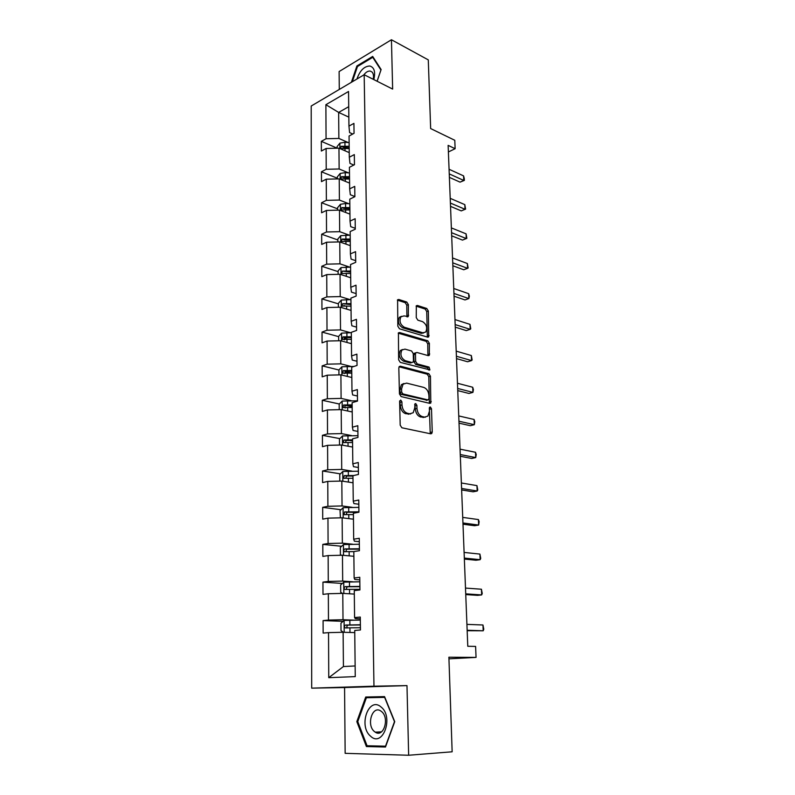 <?xml version="1.0" encoding="UTF-8"?>
<svg xmlns="http://www.w3.org/2000/svg" width="795" height="795" viewBox="0 0 795 795"><rect width="100%" height="100%" fill="white"/><g stroke="black" fill="none" stroke-linecap="round" stroke-linejoin="round"><path stroke-width="1.19" d="M400.73 400.074L399.617 401.366L400.193 425.186L401.892 427.78L430.751 433.832L431.745 433.514L432.241 431.963L431.486 408.769L430.353 406.99L429.648 407.209L429.409 411.253L427.889 416.103L424.619 417.117L422.254 416.59C419.174 415.477 417.415 412.744 416.978 408.401L416.898 405.371L415.735 403.582L414.99 403.81L414.752 407.885L413.221 412.734L409.803 413.798L407.378 413.261C404.208 412.118 402.409 409.355 401.982 404.953L401.912 401.892L400.73 400.074M408.65 755.25L406.98 685.608L344.573 687.546L345.149 753.332L408.65 755.25L452.146 751.792L448.887 657.207L476.056 657.405L475.609 646.415L467.778 646.275L448.132 145.366L455.128 148.705L454.79 140.288L430.651 128.561L428.286 59.883L391.448 39.75L339.117 71.55L339.276 89.447M408.392 304.644L406.762 302.04L398.772 299.477L397.599 299.785L397.818 326.169L399.478 328.782L427.67 337.14L428.734 336.851L428.346 311.024L426.766 308.48L417.435 305.479L416.332 305.767L416.252 317.603L417.862 320.176L422.523 321.617C426.577 324.29 427.64 327.759 425.732 332.022L422.87 332.797L404.327 327.262C400.173 324.608 399.05 321.101 400.968 316.748L404.029 315.903L408.282 316.559L408.392 304.644L406.792 305.23L405.162 302.637L397.381 300.142M406.98 685.608L373.968 686.194L364.18 74.74L392.641 89.08L391.448 39.75M400.392 366.197L399.259 366.535L398.822 367.956L399.448 393.962L401.127 396.576L429.777 403.363L430.801 403.055L430.443 376.224L428.833 373.69L400.392 366.197L399.239 366.555M398.623 359.767L398.424 332.866L399.577 332.539L427.79 340.807L429.389 343.341L429.31 355.345L428.267 355.643L416.948 352.483L415.865 352.791L415.447 354.173L415.646 361.357L417.276 363.921L429.081 367.101L429.906 369.874L400.302 362.381L398.623 359.767M352.761 134.017L349.591 132.596L348.945 126.117L353.924 123.374L354.053 133.321L349.055 136.024L349.303 157.221L354.322 154.598L354.461 164.724L349.412 167.308L349.661 188.872L354.739 186.378L354.868 196.683L349.78 199.138L350.029 221.099L355.156 218.724L355.286 229.218L350.158 231.544L350.406 253.893L355.574 251.657L355.713 262.34L350.535 264.536L350.794 287.293L356.011 285.196L356.15 296.078L350.913 298.125L351.181 321.299L356.448 319.352L356.597 330.432L351.31 332.33L351.579 355.941L356.895 354.143L357.044 365.432L351.708 367.181L351.986 391.22L357.353 389.59L357.502 401.087L352.115 402.677L352.394 427.173L357.82 425.703L357.969 437.419L352.533 438.84L352.821 463.813L358.297 462.511L358.446 474.456L352.95 475.698L353.248 501.148L358.774 500.025L358.933 512.199L353.387 513.262L353.686 539.209L359.27 538.275L359.429 550.687L353.825 551.571L354.133 578.015L359.777 577.279L359.936 589.94L354.272 590.615L354.58 617.596L360.284 617.049L360.453 629.968L354.729 630.445L355.256 676.605L328.752 677.688L328.534 632.631L323.138 633.078L323.088 620.597L328.464 620.08L328.335 593.736L322.999 594.382L322.949 582.129L328.275 581.423L328.146 555.576L322.859 556.411L322.81 544.386L328.087 543.502L327.957 518.141L322.72 519.145L322.671 507.349L327.898 506.296L327.769 481.402L322.581 482.575L322.541 470.998L327.719 469.775L327.59 445.339L322.452 446.681L322.412 435.312L327.53 433.921L327.411 409.942L322.323 411.442L322.283 400.283L327.361 398.732L327.242 375.18L322.194 376.83L322.154 365.869L327.182 364.17L327.073 341.045L322.064 342.844L322.035 332.081L327.013 330.233L326.904 307.526L321.945 309.464L321.905 298.89L326.844 296.903L326.735 274.593L321.826 276.66L321.786 266.275L326.685 264.159L326.576 242.227L321.707 244.433L321.667 234.227L326.526 231.981L326.417 210.436L321.587 212.772L321.558 202.735L326.367 200.36L326.258 179.183L321.478 181.638L321.438 171.78L326.208 169.285L326.109 148.476L321.369 151.04L321.329 141.341L326.059 138.737L325.89 104.701L348.548 91.475L348.945 126.117M373.968 686.194L311.7 688.152L311.203 106.033L364.18 74.74M348.488 172.863L339.137 168.987L338.958 148.168L349.243 152.62M338.958 148.168L326.109 148.476M339.137 168.987L326.208 169.285M353.835 165.042L349.959 163.392L349.303 157.221M348.836 203.729L339.405 200.052L339.217 178.885L349.601 183.098M339.217 178.885L326.258 179.183M339.405 200.052L326.367 200.36M354.868 196.544L350.317 194.735L349.661 188.872M349.184 235.121L339.674 231.673L339.485 210.128L349.949 214.113M339.485 210.128L326.417 210.436M339.674 231.673L326.526 231.981M355.276 228.324L350.694 226.635L350.029 221.099M349.542 267.06L339.952 263.841L339.763 241.918L350.317 245.655M339.763 241.918L326.576 242.227M339.952 263.841L326.685 264.159M355.693 260.68L351.072 259.091L350.406 253.893M349.909 299.576L340.23 296.585L340.041 274.275L350.684 277.753M340.041 274.275L326.735 274.593M340.23 296.585L326.844 296.903M356.12 293.603L351.45 292.133L350.794 287.293M350.277 332.658L340.518 329.915L340.32 307.208L351.062 310.418M340.32 307.208L326.904 307.526M340.518 329.915L327.013 330.233M356.548 327.133L351.847 325.781L351.181 321.299M350.655 366.336L340.807 363.852L340.608 340.727L351.44 343.669M340.608 340.727L327.073 341.045M340.807 363.852L327.182 364.17M356.995 361.258L352.245 360.036L351.579 355.941M351.042 400.62L341.105 398.404L340.906 374.852L351.827 377.516M340.906 374.852L327.242 375.18M341.105 398.404L327.361 398.732M357.442 396.019L352.652 394.926L351.986 391.22M351.43 435.541L341.413 433.593L341.204 409.614L352.225 411.969M341.204 409.614L327.411 409.942M341.413 433.593L327.53 433.921M357.899 431.427L353.059 430.463L352.394 427.173M351.827 471.097L341.721 469.438L341.512 445.011L352.622 447.058M341.512 445.011L327.59 445.339M341.721 469.438L327.719 469.775M358.356 467.49L353.487 466.675L352.821 463.813M352.235 507.319L342.039 505.948L341.82 481.064L353.04 482.794M341.82 481.064L327.769 481.402M342.039 505.948L327.898 506.296M358.833 504.239L353.914 503.573L353.248 501.148M352.652 544.217L342.357 543.164L342.138 517.803L353.457 519.205M342.138 517.803L327.957 518.141M342.357 543.164L328.087 543.502M359.32 541.693L354.351 541.166L353.686 539.209M353.069 581.811L342.685 581.075L342.456 555.238L353.884 556.291M342.456 555.238L328.146 555.576M342.685 581.075L328.275 581.423M359.807 579.863L354.799 579.495L354.133 578.015M353.497 620.13L343.013 619.732L342.784 593.388L354.312 594.084M342.784 593.388L328.335 593.736M343.013 619.732L328.464 620.08M360.314 618.778L355.256 618.58L354.58 617.596M328.752 677.688L343.42 666.548L343.122 632.273L354.759 632.601M343.122 632.273L328.534 632.631M344.573 687.546L311.7 688.152M448.937 658.836L476.056 657.405M448.39 151.964L455.128 148.705M348.717 106.689L338.65 112.423L338.869 138.439L348.15 142.524M348.836 117.133L338.65 112.423L325.89 104.701M343.42 666.548L355.136 665.952M338.869 138.439L326.059 138.737M343.102 621.332L323.088 620.597M342.327 583.46L322.949 582.129M341.631 546.264L322.81 544.386M340.995 509.734L322.671 507.349M340.399 473.86L322.541 470.998M352.553 441.036L349.621 440.48M339.863 438.621L322.412 435.312M352.165 406.811L346.232 405.51M339.346 404.009L322.283 400.283M351.559 373.123L344.96 371.503M338.909 370.003L322.154 365.869M347.972 339.207L344.305 338.193M338.63 336.643L322.035 332.081M345.249 305.936L343.828 305.499M338.372 303.859L321.905 298.89M338.104 271.642L321.786 266.275M337.855 239.971L321.667 234.227M337.597 208.846L321.558 202.735M337.348 178.239L321.438 171.78M337.11 148.148L321.329 141.341M365.72 697.016L356.826 721.631L366.416 746.565L385.486 747.012L394.737 721.661L384.551 696.609L365.72 697.016M377.128 81.269L381.123 69.543L372.686 56.445L356.915 65.955L351.38 82.302M399.666 400.889L400.332 405.41C400.76 409.813 402.558 412.575 405.718 413.708L407.378 413.261M410.667 413.897L405.718 413.708M425.395 417.206L420.605 417.017C417.524 415.914 415.765 413.191 415.328 408.849L414.702 404.416M430.244 433.722L429.34 407.865M429.34 403.254L428.813 376.711L427.203 374.177L399.08 366.793M401.674 392.074L402.846 393.903L427.978 399.925L429.012 398.663L428.912 395.532C428.485 391.279 426.756 388.566 423.725 387.394L406.593 383.111L403.055 384.194L401.594 388.874L401.674 392.074L400.024 392.551L401.207 394.38L402.846 393.903M427.024 400.183L401.207 394.38M403.9 383.488L401.415 384.681L399.945 389.351L401.594 388.874M400.024 392.551L399.945 389.351M398.225 333.175L426.18 341.333L427.79 340.807M427.899 355.544L427.77 343.867L426.18 341.333M415.258 352.98L414.245 353.308L413.817 354.699L414.016 361.864L415.646 364.428L427.452 367.608L429.081 367.101M428.515 369.904L427.452 367.608M404.963 349.124L401.942 349.999C399.915 354.491 401.028 358.048 405.261 360.682L411.919 362.48L413.012 362.162L413.44 360.751L413.241 353.566L411.601 350.983L404.963 349.124M402.459 349.532L400.322 350.535C398.295 355.017 399.398 358.575 403.631 361.198L405.261 360.682M411.959 362.49L410.29 362.987L403.631 361.198M406.891 316.788L406.792 305.23M401.405 316.33L399.358 317.324C397.44 321.667 398.563 325.175 402.707 327.818L404.327 327.262M423.725 332.936L421.251 333.344L402.707 327.818M427.342 337.04L426.746 311.59L425.166 309.046L416.103 306.145M373.153 696.857L372.895 697.583M373.898 745.919L385.744 746.306M384.85 697.324L366.376 697.762L384.631 697.374L394.489 721.641L385.535 746.187L367.052 745.76L357.76 721.621L356.826 721.631M373.948 746.038L366.416 746.565M357.71 66.363L356.915 65.955M353.636 632.572L354.759 632.552M343.45 632.283L341.015 630.634L340.956 623.191L344.165 620.418L360.324 620.06M360.383 624.771L345.646 625.029C344.334 625.695 344.146 626.649 345.1 627.881L360.423 627.752M347.495 627.941C346.451 626.639 346.709 625.705 348.25 625.118L360.393 624.969M467.162 630.713L483.211 630.783L467.142 630.256M482.963 624.989L483.797 629.203L483.211 630.783L482.963 624.989L466.913 624.373M353.209 594.014L354.312 594.014M342.476 593.398L340.707 592.265L340.648 584.971L343.828 582.129L359.837 581.791M359.897 586.412L345.298 586.621C344.006 587.276 343.808 588.201 344.712 589.403L359.926 589.333M346.958 589.453C346.123 588.161 346.431 587.267 347.872 586.789L359.897 586.71M352.781 556.192L353.874 556.192M341.482 555.258L340.399 554.612L340.34 547.457L343.49 544.555L359.35 544.237M359.41 548.769L344.951 548.918C343.688 549.574 343.48 550.488 344.334 551.65L353.825 551.631M346.471 551.69C345.805 550.428 346.153 549.583 347.495 549.176L359.41 549.176M465.751 594.581L477.447 595.356L481.671 594.918L465.721 593.845M481.422 589.224L482.247 593.468L481.671 594.918L481.422 589.224L465.492 588.071M464.359 559.084L475.966 560.236L480.15 559.68L464.32 558.09M479.902 554.085L480.727 558.358L480.15 559.68L479.902 554.085L464.091 552.426M370.54 736.17C382.743 748.055 394.072 717.03 381.113 707.043C368.88 695.883 358.028 725.944 370.54 736.17M374.326 731.47L375.27 732.175C383.637 738.078 389.818 717.885 381.56 711.565L380.775 710.978C372.408 705.046 366.167 724.941 374.326 731.47M357.76 721.621L366.376 697.762M373.799 79.589C375.628 71.898 374.296 67.366 369.804 66.005C364.199 66.224 359.916 70.556 356.935 79.023M373.203 79.281C373.849 76.032 373.471 73.607 372.05 72.027L370.192 71.063C367.986 70.874 365.829 72.186 363.722 75.008M352.304 81.756L357.472 66.512L372.756 57.31L380.924 70L377.088 81.249M373.491 57.687L372.756 57.31M352.364 519.065L353.457 519.075M340.419 517.843L340.041 510.638L343.162 507.677L358.873 507.379M358.933 511.831L344.603 511.93L343.967 514.604L353.397 514.604M346.024 514.633L347.137 512.258L358.297 512.328M462.988 524.203L474.516 525.724L478.65 525.058L462.938 522.971M478.411 519.562L479.137 521.669L478.65 525.058L478.411 519.562L462.72 517.396M351.956 482.635L353.03 482.644M339.803 481.114L339.753 474.506L342.844 471.485L358.406 471.206M353.825 475.499L344.265 475.619L343.609 478.242L352.98 478.252M345.606 478.262L346.779 476.026L352.96 476.076M461.647 489.939L473.085 491.807L477.179 491.022L461.587 488.458M476.95 485.626L477.765 489.949L477.179 491.022L476.95 485.626L461.368 482.982M351.559 446.86L352.622 446.889M339.515 445.061L339.465 439.019L342.526 435.948L357.949 435.69M352.543 439.854L343.937 439.983L343.261 442.547L352.573 442.577M345.209 442.557L346.421 440.45L352.553 440.539M460.325 456.26L471.683 458.467L475.738 457.582L460.255 454.541M475.509 452.276L476.225 454.502L475.738 457.582L475.509 452.276L460.047 449.165M351.171 411.74L352.225 411.77M339.227 409.663L339.177 404.178L342.218 401.058L357.502 400.809M352.145 404.874L343.619 404.983L342.923 407.497L352.175 407.537M345.189 407.984C344.414 406.861 344.712 406.046 346.073 405.52L352.155 405.639M409.693 413.827L410.459 414.006M459.023 423.149L470.302 425.693L474.317 424.699L458.944 421.221M474.088 419.482L474.804 421.777L474.317 424.699L474.088 419.482L458.745 415.924M350.784 377.257L351.827 377.297M338.948 374.902L338.909 369.963L341.91 366.793L353.924 366.455M351.748 370.51L343.301 370.609L342.585 373.084L351.778 373.133M344.782 373.59L345.736 371.215L351.758 371.364M457.751 390.603L468.951 393.465L472.926 392.372L457.662 388.457M472.697 387.245L473.413 389.59L472.926 392.372L472.697 387.245L457.463 383.26M350.396 343.39L351.44 343.43M338.67 340.777L338.63 336.355L341.611 333.135L351.31 332.698M351.36 336.772L342.983 336.851L342.257 339.286L351.39 339.346M344.394 339.803L345.408 337.517L351.37 337.706M456.489 358.605L467.609 361.765L471.554 360.592L456.4 356.249M471.336 355.544L472.131 359.956L471.554 360.592L471.336 355.544L456.201 351.142M350.029 310.11L351.052 310.159M338.392 307.248L338.362 303.332L341.313 300.063L350.933 299.626M350.983 303.62L342.675 303.69L341.939 306.075L351.012 306.145M342.675 303.69L350.993 304.634M455.257 327.142L466.297 330.601L470.203 329.329L455.157 324.579M469.984 324.36L470.779 328.792L470.203 329.329L469.984 324.36L454.959 319.56M349.661 277.425L350.684 277.475M338.133 274.325L338.104 270.886L341.025 267.577L350.565 267.12M350.605 271.045L342.377 271.105L341.631 273.46L350.635 273.53M342.377 271.105L350.615 272.138M454.044 296.197L465.005 299.934L468.871 298.572L453.935 293.444M468.662 293.693L469.368 296.197L468.871 298.572L468.662 293.693L453.746 288.496M349.303 245.297L350.307 245.357M337.865 241.968L337.845 238.997L340.747 235.658L350.197 235.181M350.237 239.037L342.079 239.086L341.323 241.402L350.267 241.481M342.079 239.086L344.444 239.931L350.257 240.199M452.852 265.759L463.733 269.773L467.569 268.322L452.733 262.817M467.361 263.523L468.146 267.985L467.569 268.322L467.361 263.523L452.544 257.958M348.945 213.726L349.949 213.795M337.607 210.178L337.587 207.664L340.469 204.275L345.557 203.51L349.83 203.788M349.88 207.584L341.79 207.624L341.025 209.9L349.909 209.989M341.79 207.624L344.126 208.519L349.889 208.817M451.679 235.817L462.481 240.1L466.277 238.56L451.55 232.687M466.079 233.839L466.854 238.321L466.277 238.56L466.079 233.839L451.371 227.907M348.598 182.701L349.591 182.77M337.358 178.925L337.338 176.858L340.19 173.429L345.239 172.634L349.482 172.932M349.522 176.669L341.502 176.689L340.727 178.935L349.552 179.024M341.502 176.689L343.828 177.643L349.542 177.961M450.526 206.352L461.259 210.894L465.015 209.284L450.397 203.053M464.817 204.633L465.592 209.125L465.015 209.284L464.817 204.633L450.209 198.343M465.592 209.125L461.259 210.894M348.26 152.193L349.243 152.262M337.11 148.218L337.1 146.568L339.922 143.11L344.931 142.275L349.134 142.603M349.174 146.27L341.224 146.28L340.439 148.486L349.204 148.586M341.224 146.28L343.519 147.284L349.194 147.622M449.384 177.355L460.047 182.144L463.773 180.455L449.245 173.886M463.574 175.884L464.27 178.557L464.35 180.386L463.773 180.455L463.574 175.884L449.066 169.265M464.35 180.386L460.047 182.144M400.332 405.41L401.982 404.953M408.153 414.245L409.803 413.798M415.248 405.828L416.898 405.371M415.328 408.849L416.978 408.401M420.605 417.017L422.254 416.59M422.97 417.544L424.619 417.117M429.847 409.206L431.486 408.769M430.582 432.371L432.241 431.963M400.263 402.359L401.912 401.892M427.203 374.177L428.833 373.69M428.813 376.711L430.443 376.224M429.618 402.022L431.258 401.564M426.329 400.382L427.978 399.925M398.345 332.956L399.577 332.539M427.77 343.867L429.389 343.341M428.108 354.471L429.727 353.964M413.817 354.699L415.447 354.173M414.016 361.864L415.646 361.357M415.646 364.428L417.276 363.921M410.29 362.987L411.919 362.48M407.07 315.824L408.68 315.247M421.251 333.344L422.87 332.797M416.222 305.916L417.435 305.479M425.166 309.046L426.766 308.48M426.746 311.59L428.346 311.024M427.521 336.037L429.131 335.5M397.48 299.953L398.772 299.477M405.162 302.637L406.762 302.04M344.086 620.488L344.185 632.303M349.929 627.881L349.979 632.472M349.85 620.17L349.899 624.89M348.25 625.118L345.646 625.029M343.748 582.198L343.847 593.448M349.532 589.393L349.581 593.795M349.452 581.831L349.502 586.462M347.872 586.789L345.298 586.621M343.41 544.625L343.51 555.327M349.144 551.621L349.184 555.854M349.065 544.207L349.114 548.749M347.495 549.176L344.951 548.918M343.082 507.757L343.172 517.933M348.757 514.564L348.806 518.628M348.687 507.28L348.737 511.742M347.137 512.258L344.603 511.93M342.764 471.564L342.854 481.223M348.389 478.183L348.429 482.088M348.309 471.038L348.359 475.42M346.779 476.026L344.265 475.619M342.446 436.028L342.526 445.2M348.021 442.477L348.061 446.214M347.952 435.461L347.991 439.754M346.421 440.45L343.937 439.983M342.138 401.137L342.218 409.832M347.654 407.418L347.693 411.005M347.584 400.521L347.634 404.744M346.073 405.52L343.619 404.983M341.84 366.873L341.91 375.101M347.306 372.984L347.335 376.423M347.236 366.217L347.276 370.361M345.736 371.215L343.301 370.609M341.532 333.214L341.602 340.995M346.958 339.167L346.988 342.456M346.888 332.519L346.928 336.583M345.408 337.517L342.983 336.851M341.244 300.152L341.313 307.496M346.61 305.946L346.65 309.096M346.55 299.407L346.59 303.412M340.956 267.667L341.015 274.593M346.282 273.301L346.312 276.322M346.213 266.882L346.252 270.817M340.667 235.737L340.727 242.266M345.944 241.233L345.974 244.125M345.885 234.923L345.924 238.788M340.389 204.365L340.449 210.496M345.626 209.711L345.646 212.474M345.557 203.51L345.596 207.306M340.121 173.519L340.171 179.273M345.308 178.726L345.328 181.369M345.239 172.634L345.278 176.361M339.853 143.189L339.902 148.576M344.99 148.267L345.02 150.792M344.931 142.275L344.97 145.942M430.602 433.802L431.745 433.514M429.717 403.343L430.801 403.055M401.415 384.681L403.055 384.194M428.326 355.653L429.31 355.345M414.245 353.308L415.865 352.791M429.201 370.092L429.906 369.874M400.322 350.535L401.942 349.999M407.318 316.907L408.282 316.559M399.358 317.324L400.968 316.748M427.78 337.159L428.734 336.851M347.127 627.951L345.1 627.881M346.083 589.493L344.712 589.403M345.428 551.76L344.334 551.65M381.59 731.817L375.27 732.175M344.901 514.723L343.967 514.604M344.434 478.371L343.609 478.242M344.016 442.686L343.261 442.547M343.619 407.656L342.923 407.497M343.231 373.243L342.585 373.084M342.864 339.445L342.257 339.286M342.496 306.244L341.939 306.075M342.138 273.629L341.631 273.46"/></g></svg>
